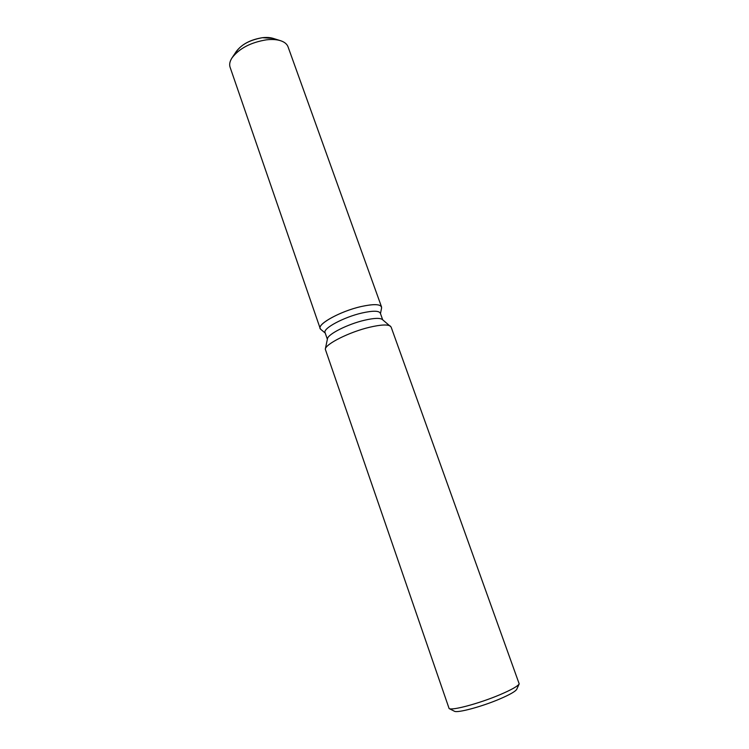 <?xml version="1.0" encoding="UTF-8"?>
<svg xmlns="http://www.w3.org/2000/svg" width="749" height="749" viewBox="0 0 749 749"><rect width="100%" height="100%" fill="white"/><g stroke="black" fill="none" stroke-linecap="round" stroke-linejoin="round"><path stroke-width="1.12" d="M234.924 54.284C239.062 45.801 248.228 40.268 262.422 37.693C268.376 37.057 272.954 37.74 276.156 39.763M327.369 339.278L325.066 332.622C322.697 328.483 343.791 317.117 362.001 312.998C372.805 310.592 378.919 310.648 380.314 313.166L382.692 319.795M361.168 306.547C374.79 303.635 381.597 304.113 381.587 307.998L381.522 306.884C379.949 304.028 373.171 303.916 361.168 306.547C339.203 311.434 314.73 325.553 320.834 329.391L320.188 328.483C317.51 323.783 340.917 311.078 361.168 306.547M325.291 349.193L327.463 338.801C327.725 334.241 347.742 324.111 364.566 320.226C374.013 318.053 379.93 317.801 382.318 319.486L391.109 327.023L519.197 683.884C517.765 686.224 511.398 689.81 500.089 694.651C479.828 703.292 452.218 710.745 449.119 708.563L325.291 349.193C325.515 343.988 349.465 331.985 369.529 327.266C380.792 324.645 387.785 324.289 390.519 326.218M454.353 711.204L454.437 711.25C457.311 713.226 481.804 706.672 499.742 698.986C509.769 694.669 515.434 691.449 516.735 689.305L516.773 689.22M232.227 57.551L236.328 51.419C241.852 44.2 250.55 39.622 262.422 37.693L273.263 38.405L280.304 40.624M320.188 328.483L230.093 67.251C229.157 64.461 229.793 61.343 232.003 57.888C239.259 48.423 250.737 42.403 266.438 39.828C272.027 39.191 276.774 39.491 280.688 40.746C284.573 42.047 287.026 44.088 288.047 46.841L381.522 306.884M380.473 313.616L381.587 307.998L380.473 313.616M516.735 689.305L519.197 683.884M454.437 711.25L449.119 708.563M325.225 333.071L320.834 329.391L325.225 333.071"/></g></svg>
